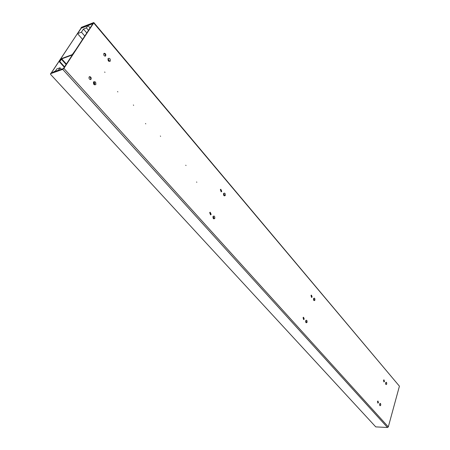 <?xml version="1.0" encoding="UTF-8"?>
<svg xmlns="http://www.w3.org/2000/svg" width="450" height="450" viewBox="0 0 450 450"><rect width="100%" height="100%" fill="white"/><g stroke="black" fill="none" stroke-linecap="round" stroke-linejoin="round"><path stroke-width="0.67" d="M93.701 22.95L63.889 68.377L62.713 69.362L50.557 73.699L50.591 74.391L375.75 426.881L387.495 427.5L388.311 426.876L399.42 386.173L93.701 22.95L93.797 22.545L81.399 27.321L81.107 27.816M50.557 73.699L50.878 73.215L63.428 68.546L93.24 23.136L81.107 27.771M399.42 386.173L93.802 22.545M90.377 79.605L90.596 79.363C90.962 78.041 90.54 77.175 89.325 76.77M210.398 214.802L210.701 214.431L209.976 212.316M303.48 319.522L303.772 319.101L303.339 317.329M377.758 403.031L377.741 401.091M383.766 379.935L383.811 381.836M311.243 295.206L311.681 296.961L311.423 297.349M220.584 189.36L221.31 191.464L221.046 191.796M103.995 53.398C105.171 53.814 105.587 54.669 105.238 55.963L105.058 56.171M91.063 79.206C91.395 77.67 90.889 76.821 89.544 76.652L89.111 77.012C88.779 78.542 89.28 79.397 90.624 79.566L91.063 79.206M211.162 214.357L210.195 212.226L209.672 212.681L210.639 214.813L211.162 214.357M304.217 319.072L303.553 317.25L303.047 317.756L303.705 319.579L304.217 319.072M378.439 402.593L377.955 401.006L377.488 401.529L377.972 403.121L378.439 402.593M384.463 381.42L384.024 381.921L383.535 380.346L383.974 379.845L384.463 381.42M312.12 296.921L311.647 297.399L310.984 295.594L311.456 295.121L312.12 296.921M221.766 191.379L221.287 191.801L220.326 189.692L220.804 189.27L221.766 191.379M105.699 55.8L105.306 56.126C104.001 55.958 103.506 55.114 103.821 53.601L104.209 53.274C105.514 53.443 106.009 54.287 105.699 55.8M93.651 82.53L94.241 82.423L94.866 83.104L94.539 84.437C93.96 84.442 93.662 83.801 93.651 82.53L94.343 84.42M213.143 216.754L213.407 218.34M305.758 320.918L305.837 322.161M379.648 404.156L379.659 404.949M385.65 383.782L385.633 383.051M313.701 300.015L313.611 298.834M223.948 195.362L223.779 193.68L224.449 195.159L224.111 195.463L223.661 193.838M108.861 60.998L108.169 59.158M53.623 72.236L53.415 72.006L58.416 70.217L58.629 70.447M58.416 70.217L60.013 67.793L61.498 69.424M53.415 72.006L55.485 70.954L56.812 68.946L60.013 67.793M92.689 23.974L92.807 23.316L81.439 27.816M81.146 28.254L92.514 23.766M77.591 33.654L81.427 32.152L83.469 29.076L86.422 27.911L87.975 25.56L81.191 28.238L77.591 33.654L82.558 39.398M81.427 32.152L84.769 36.034M86.422 27.911L88.504 30.352M83.469 29.076L86.788 32.957M104.338 53.466L105.306 54.596M220.601 189.366L221.338 190.232M311.186 295.251L311.692 295.841M383.692 380.008L384.03 380.402M90.045 27.996L87.975 25.56M64.299 67.213L59.333 61.712L60.902 59.349L62.055 58.393L72.248 54.624L75.774 49.731M72.118 55.305L72.45 54.799M71.933 55.097L61.74 58.86L59.782 61.549L64.553 66.825M59.333 61.712L59.782 61.549M53.156 72.399L51.502 72.585L81.343 27.703L51.277 73.074M53.134 72.371L51.199 72.99M160.605 136.322L160.341 136.018M145.778 123.857L145.502 123.542M133.644 105.328L133.363 105.008M117.861 91.913L117.568 91.581M104.962 72.366L104.664 72.022M196.819 182.267L196.577 181.986M186.007 165.521L185.76 165.234M388.311 426.876L63.889 68.377M95.816 84.561C94.073 85.258 93.302 84.386 93.499 81.945C95.242 81.253 96.019 82.125 95.816 84.561M214.791 218.441C213.497 219.308 212.906 218.644 213.019 216.444C214.312 215.578 214.903 216.248 214.791 218.441M307.074 322.29C306.084 323.241 305.623 322.718 305.679 320.721C306.669 319.77 307.131 320.293 307.074 322.29M380.745 405.197C379.974 406.181 379.598 405.754 379.62 403.926C380.391 402.941 380.767 403.369 380.745 405.197M386.719 384.058C386.736 382.264 386.37 381.836 385.616 382.77C385.594 384.564 385.965 384.998 386.719 384.058M314.904 300.173C314.955 298.221 314.505 297.692 313.543 298.586C313.493 300.544 313.948 301.072 314.904 300.173M225.281 195.486C225.388 193.343 224.814 192.673 223.566 193.477C223.459 195.626 224.032 196.296 225.281 195.486M110.284 61.155C110.469 58.787 109.727 57.915 108.051 58.539C107.865 60.919 108.608 61.785 110.284 61.155M387.495 427.5L62.713 69.362M213.576 218.43L213.941 218.109L213.272 216.613L213.576 218.43M305.893 320.709L305.989 322.352L306.321 321.992L305.859 320.715M379.8 405.293L379.783 403.819M385.762 382.697L385.796 384.137M313.83 300.218L313.734 298.603L314.162 299.88L313.853 300.212M108.219 59.057L109.339 60.789L109.058 61.02C108.405 60.851 108.112 60.221 108.186 59.13L108.304 59.017M61.74 58.86L66.386 64.035M61.358 59.181L66.105 64.462M379.744 405.298L379.733 403.808M385.74 384.148L385.706 382.686"/></g></svg>
